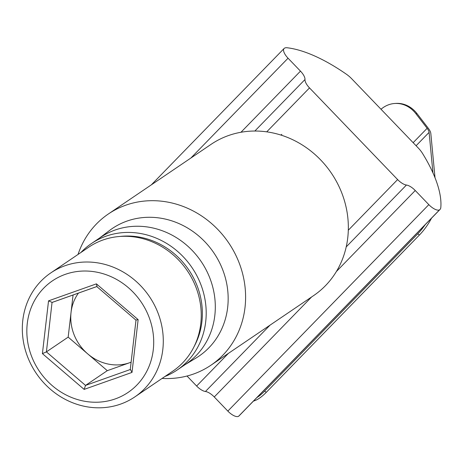 <?xml version="1.0" encoding="UTF-8"?>
<svg xmlns="http://www.w3.org/2000/svg" width="464" height="464" viewBox="0 0 464 464"><rect width="100%" height="100%" fill="white"/><g stroke="black" fill="none" stroke-linecap="round" stroke-linejoin="round"><path stroke-width="0.7" d="M120.617 404.092A74.895 68.37 55.9 0 1 31.709 365.806A74.895 68.37 55.9 0 1 50.779 272.925A74.895 68.37 55.9 0 1 64.995 265.733A74.895 68.37 55.9 0 1 153.903 304.019A74.895 68.37 55.9 0 1 134.833 396.906A74.895 68.37 55.9 0 1 120.617 404.092M50.779 272.925L88.734 247.19A74.895 68.37 55.9 0 1 102.95 240.004A74.895 68.37 55.9 0 1 191.858 278.29A74.895 68.37 55.9 0 1 172.788 371.171L134.833 396.906M115.304 398.889A67.402 61.532 55.9 0 1 31.981 357.332A67.402 61.532 55.9 0 1 65.244 274.369A67.402 61.532 55.9 0 1 148.567 315.932A67.402 61.532 55.9 0 1 115.304 398.889M131.109 362.175A44.938 41.023 55.9 0 1 129.734 362.697A44.938 41.023 55.9 0 1 87.737 353.893A44.938 41.023 55.9 0 1 74.188 334.991A44.938 41.023 55.9 0 1 71.05 312.388L73.068 294.994M96.773 286.561L52.165 302.4L48.54 300.852L96.408 283.858L138.139 319.632L132.008 372.406L84.141 389.4L42.41 353.626L46.412 351.88L52.043 302.464L96.79 286.572M84.141 389.4L85.533 385.416L46.412 351.88L68.173 337.125L107.294 370.666L85.533 385.416L130.256 369.535M132.008 372.406L130.413 369.483M138.139 319.632L136.161 320.009M96.669 286.474L135.993 320.166M96.408 283.858L97.04 286.468M78.462 293.08A44.938 41.023 -124.1 0 0 71.05 312.388L68.173 337.125M131.109 362.21L107.294 370.666M187.015 376.02L196.626 386.025L228.433 353.353M346.214 246.894L406.429 185.037A10.486 4.205 -135.8 0 1 397.619 179.568L309.5 87.911A10.486 4.205 -135.8 0 1 304.987 79.518A10.486 4.205 44.2 0 0 300.475 71.131L288.051 58.209A10.486 4.205 -135.8 0 1 284.084 48.494A10.486 4.205 -135.8 0 1 284.351 48.268L284.38 48.25A14.981 6.009 -135.8 0 1 287.146 47.763A120.582 48.372 -135.8 0 1 346.463 74.269A14.981 6.009 -135.8 0 1 351.735 78.799L418.29 148.028A14.981 6.009 -135.8 0 1 422.449 153.311A120.582 48.372 -135.8 0 1 440.8 207.594A14.981 6.009 -135.8 0 1 440.029 209.444A14.981 6.009 -135.8 0 1 439.646 209.763L439.623 209.78A10.486 4.205 -135.8 0 1 428.829 204.647L415.245 190.513L336.394 271.51M311.617 296.96L214.258 396.969L227.841 411.104A10.486 4.205 44.2 0 0 238.635 416.237L238.658 416.22A14.981 6.009 44.2 0 0 239.041 415.901L440.029 209.444M214.258 396.969A10.486 4.205 44.2 0 0 205.442 391.494A10.486 4.205 -135.8 0 1 196.626 386.025M406.429 185.037A10.486 4.205 -135.8 0 1 415.245 190.513M425.175 224.704A29.957 11.716 123.5 0 1 417.722 233.862L264.584 391.158A29.957 11.716 123.5 0 1 256.876 397.584M381.014 109.255A29.957 25.833 -94 0 1 394.678 103.489A29.957 25.833 -94 0 1 415.901 113.715L427.135 128.308A7.488 3.004 -135.8 0 1 429.096 132.379L432.941 172.869M253.477 401.076A29.957 11.716 -56.5 0 0 266.313 392.3L419.444 234.999A29.957 11.716 -56.5 0 0 431.52 218.184M415.901 113.715L417.037 113.634L428.272 128.226A9.738 3.903 -135.8 0 1 430.824 133.516L435.023 177.787M417.037 113.634A29.957 25.833 -94 0 0 395.809 103.414L394.678 103.489M78.033 254.446A91.373 83.41 55.9 0 1 108.338 213.997A91.373 83.41 55.9 0 1 144.414 201.069A91.373 83.41 55.9 0 1 238.542 261.342A91.373 83.41 55.9 0 1 210.882 365.255A91.373 83.41 55.9 0 1 174.806 378.183A91.373 83.41 55.9 0 1 162.087 378.427M210.882 365.255L313.618 295.603A91.373 83.41 -124.1 0 0 346.991 211.706A91.373 83.41 -124.1 0 0 247.15 131.416A91.373 83.41 -124.1 0 0 211.074 144.345L108.338 213.997M99.203 238.287L109.603 230.428A77.14 70.424 55.9 0 1 142.732 217.604A77.14 70.424 55.9 0 1 222.853 270.152A77.14 70.424 55.9 0 1 196.086 357.993L184.933 364.745M80.904 252.497A76.392 69.739 55.9 0 1 91.437 243.548L100.549 237.371A76.392 69.739 55.9 0 1 130.709 226.565A76.392 69.739 55.9 0 1 209.403 276.956A76.392 69.739 55.9 0 1 186.279 363.834L177.173 370.011A76.392 69.739 55.9 0 1 164.958 376.484M91.437 243.548A76.392 69.739 55.9 0 1 121.597 232.742A76.392 69.739 55.9 0 1 205.071 299.866A76.392 69.739 55.9 0 1 177.173 370.011M194.288 346.214A73.399 67.002 -124.1 0 0 201.283 300.829A73.399 67.002 -124.1 0 0 119.886 236.46M42.41 353.626L48.54 300.852M309.5 87.911L266.725 131.846M348.302 230.225L397.619 179.568M304.987 79.518L254.835 131.034M205.442 391.494L270.025 325.16M240.955 132.269L300.475 71.131M439.646 209.763L238.658 416.22M288.051 58.209L190.849 158.056M227.841 411.104L428.829 204.647M439.623 209.78L238.635 416.237M416.086 145.742L429.096 132.379M413.146 142.68L427.135 128.308M266.313 392.3L264.584 391.158M419.444 234.999L417.722 233.862M280.848 135.041L281.863 134.357M135.993 320.183L130.227 369.802M284.084 48.494L151.357 184.829"/></g></svg>

